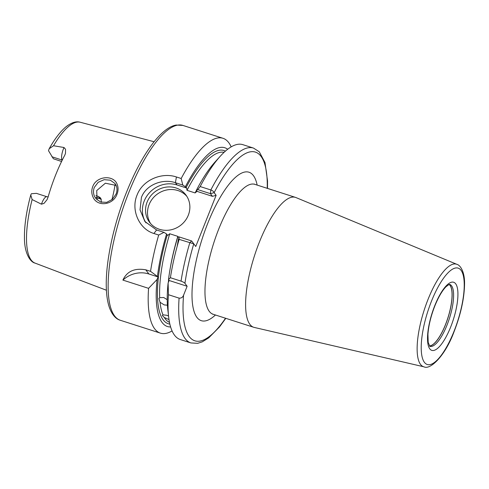 <?xml version="1.0" encoding="UTF-8"?>
<svg xmlns="http://www.w3.org/2000/svg" width="489" height="489" viewBox="0 0 489 489"><rect width="100%" height="100%" fill="white"/><g stroke="black" fill="none" stroke-linecap="round" stroke-linejoin="round"><path stroke-width="0.73" d="M116.144 185.459L115.043 183.564L110.361 180.184L104.145 179.683L98.173 182.311L94.322 187.403C93.161 190.453 93.228 193.455 94.53 196.407L95.734 198.424L100.612 202.036L106.694 202.36L112.348 199.378L116.07 194.078C117.244 191.04 117.268 188.167 116.144 185.459M92.733 186.627C96.51 175.747 113.79 174.677 117.158 184.347C118.405 187.415 118.369 190.673 117.042 194.127C113.356 205.117 97.091 207.434 92.898 196.804C91.474 193.503 91.412 190.111 92.733 186.627M449.244 284.457A32.519 10.092 -72.2 0 1 445.571 324.555A32.519 10.092 -72.2 0 1 429.483 346.016M449.134 284.494A32.433 10.067 -72.2 0 1 445.51 324.519A32.433 10.067 -72.2 0 1 429.409 345.919M169.854 324.085A90.96 28.234 -72.2 0 1 167.256 234.891L167.831 235.319L169.732 233.76A89.334 27.732 107.8 0 0 159.701 297.697L158.949 298.528L160.05 302.294A89.334 27.732 107.8 0 0 162.984 314.867L162.348 315.521L164.322 317.502A89.334 27.732 107.8 0 0 169.481 322.367M159.701 297.697L163.687 297.501L167.22 299.671M167.409 305.185L164.249 304.928L160.05 302.294M162.984 314.867L166.657 315.252L168.54 315.998M168.821 319.519L164.322 317.502M62.231 160.141L62.17 160.068A9.358 2.903 -72.2 0 1 63.472 148.778A9.358 2.903 -72.2 0 1 64.016 147.507L65.55 149.298L65.483 153.412L64.78 155.178A74.762 23.203 107.8 0 0 55.569 175.166A74.762 23.203 107.8 0 0 48.001 197.342L47.023 199.708L44.028 203.375L41.455 204.194A9.358 2.903 -72.2 0 1 41.95 202.856A9.358 2.903 -72.2 0 1 46.901 196.725L36.412 193.357L31.437 193.723A9.358 2.903 107.8 0 0 31.235 193.98L30.764 194.946L32.127 199.555L41.455 204.194M64.016 147.507L53.539 145.74L49.181 148.748L48.607 150.325A9.358 2.903 107.8 0 0 48.539 150.759L53.38 158.754L61.577 161.48M147.134 202.012A22.739 21.113 -36.9 0 0 149.536 222.281A22.739 21.113 -36.9 0 0 170.245 229.964A22.739 21.113 -36.9 0 0 188.296 215.233A22.739 21.113 -36.9 0 0 185.893 194.964A22.739 21.113 -36.9 0 0 165.184 187.281A22.739 21.113 -36.9 0 0 147.134 202.012M186.816 196.303A22.739 21.113 -36.9 0 0 149.09 204.616A22.739 21.113 -36.9 0 0 150.569 223.546M224.078 152.33A89.334 27.732 107.8 0 0 187.012 190.331L186.651 188.039L177.122 184.983A25.99 24.132 -36.9 0 0 144.194 201.071A25.99 24.132 -36.9 0 0 146.003 222.886M181.187 178.503L182.794 185.068L175.404 182.697C162.892 178.387 146.168 184.591 141.437 197.403L140.025 209.867L144.903 221.523L156.59 229.977L163.98 232.348L158.693 235.032L153.925 233.497C139.261 229.17 130.661 210.148 137.042 195.117C142.788 179.763 161.957 172.024 176.419 176.975L181.187 178.503A102.329 31.761 -72.2 0 1 222.972 138.283A102.329 31.761 -72.2 0 1 231.169 146.871M97.091 199.922L96.712 190.582L105.367 183.198L116.137 185.435M456.879 264.335L295.973 197.568A68.222 21.174 107.8 0 0 295.46 197.379A68.222 21.174 107.8 0 0 259.39 242.079A68.222 21.174 107.8 0 0 253.748 327.294A68.222 21.174 107.8 0 0 254.274 327.434L423.975 366.823A53.839 16.712 -72.2 0 1 428.009 299.464A53.839 16.712 -72.2 0 1 456.879 264.335C460.332 265.124 464.862 271.933 464.55 284.152C464.281 298.486 460.797 314.305 454.092 331.597C445.424 355.46 430.332 370.259 423.975 366.823M170.251 268.137A89.334 27.732 -72.2 0 1 177.819 236.358L178.253 237.214M177.819 236.358L169.732 233.76M172.073 330.931A102.329 31.761 -72.2 0 1 160.41 333.143A102.329 31.761 -72.2 0 1 148.577 288.339L157.085 279.476L158.094 276.945L150.533 271.34L145.765 269.812L148.907 273.993L158.094 276.945M148.907 273.993A25.99 24.132 -36.9 0 0 122.898 280.093L148.577 288.339M122.898 280.093C126.963 271.297 134.585 267.868 145.765 269.812M150.533 271.34A102.329 31.761 -72.2 0 1 158.693 235.032M157.476 276.114A93.876 29.138 -72.2 0 1 166.578 233.993L163.98 232.348M170.398 277.721A102.329 31.761 -72.2 0 1 179.151 239.372L178.968 236.872L177.605 237.532A93.876 29.138 -72.2 0 0 168.497 279.653L169.121 280.484L168.112 283.021L168.442 294.714L179.09 298.131C181.236 298.308 182.733 297.336 183.571 295.209L187.128 286.267L184.94 283.345C184.42 282.654 183.124 281.921 181.046 281.138L170.398 277.721L168.497 279.653M197.098 191.15L196.419 190.252L197.782 189.591L200.172 186.547L210.826 189.964C212.581 190.582 213.681 191.48 214.133 192.66L216.126 195.307L195.753 246.487L193.766 243.84L179.151 239.372M170.612 326.952A93.876 29.138 -72.2 0 1 157.085 279.476M167.256 234.891L166.578 233.993M187.012 190.331L195.099 192.929A89.334 27.732 -72.2 0 1 196.462 190.313M179.09 298.131A102.329 31.761 -72.2 0 0 190.918 342.942L180.27 339.525A102.329 31.761 -72.2 0 1 168.65 316.951L167.776 309.348A93.876 29.138 -72.2 0 1 168.112 283.021M168.65 316.951A102.329 31.761 -72.2 0 1 168.442 294.714M200.172 186.547A102.329 31.761 -72.2 0 1 220.252 156.248A102.329 31.761 -72.2 0 1 242.837 144.658L253.485 148.081A102.329 31.761 -72.2 0 0 210.826 189.964L210.398 193.644L197.782 189.591M182.794 185.068L185.392 186.712A93.876 29.138 -72.2 0 1 227.666 149.261M185.392 186.712L186.071 187.611A90.96 28.234 -72.2 0 1 225.38 151.144M196.419 190.252A93.876 29.138 -72.2 0 1 215.111 161.92L220.252 156.248M216.126 195.307L212.47 196.333L197 191.364L195.099 192.929M186.651 188.039L186.071 187.611M115.068 184.64A55.226 17.139 -72.2 0 1 111.914 199.75M96.229 197.562L100.538 198.944A9.358 2.903 -72.2 0 1 100.007 198.546L98.423 196.437L100.624 198.033L101.559 202.318M98.423 196.437L95.923 195.637M178.968 236.872L191.664 240.967L195.753 246.487M212.47 196.333L210.398 193.644M169.121 280.484L187.128 286.267M191.664 240.967L193.766 243.84A99.084 30.752 107.8 0 0 184.94 283.345M267.232 188.32A99.084 30.752 107.8 0 0 214.133 192.66L210.484 193.687M178.509 238.748L177.14 246.432M434.745 305.698A35.764 11.1 -72.2 0 1 455.675 283.785A35.764 11.1 -72.2 0 1 450.705 326.933A35.764 11.1 -72.2 0 1 429.782 348.853A35.764 11.1 -72.2 0 1 434.745 305.698M447.044 325.026A32.519 10.092 107.8 0 0 449.727 284.409L448.774 284.641L446.029 286.713C442.233 290.558 438.499 296.97 434.825 305.955C430.907 316.035 428.608 325.478 427.936 334.28L428.193 342.379L429.843 346.334A32.519 10.092 107.8 0 0 447.044 325.026M454.012 331.34A50.599 15.703 107.8 0 0 461.041 270.289A50.599 15.703 107.8 0 0 431.439 301.291A50.599 15.703 107.8 0 0 424.409 362.343A50.599 15.703 107.8 0 0 454.012 331.34M62.256 160.092A4.872 4.523 143.1 0 0 62.17 160.068L51.883 156.761M176.419 176.975L175.404 182.697L177.122 184.983M215.441 314.989A77.965 24.199 -72.2 0 1 192.263 301.542A77.965 24.199 -72.2 0 1 207.752 223.308A77.965 24.199 -72.2 0 1 257.153 185.08M254.231 184.029L254.818 184.335A68.222 21.174 107.8 0 0 218.748 229.035A68.222 21.174 107.8 0 0 213.112 314.244L253.748 327.294M120.355 320.283C116.651 319.293 111.865 315.57 108.839 305.796C107.348 300.735 106.504 294.671 106.309 287.605C105.441 262.477 113.491 224.708 126.517 192.232C134.451 172.415 143.106 156.278 152.476 143.815C161.248 132.458 169.145 126.199 176.168 125.05L182.923 125.422A102.329 31.761 107.8 0 0 128.809 192.47A102.329 31.761 107.8 0 0 120.355 320.283L160.41 333.143M49.181 148.748C54.737 138.839 60.355 131.51 66.033 126.773C72.873 121.437 77.421 121.406 80.208 122.244A73.967 22.959 107.8 0 0 53.539 145.74M168.332 282.465A89.334 27.732 -72.2 0 1 168.607 279.794M32.127 199.555A73.967 22.959 107.8 0 0 34.988 263.082C30.489 262.183 24.316 253.62 24.45 237.538C24.34 225.209 26.449 211.01 30.764 194.946M181.046 281.138A102.329 31.761 -72.2 0 1 189.805 242.788L191.584 240.924M183.571 295.209A99.084 30.752 107.8 0 0 225.527 318.229M156.59 229.977L153.925 233.497M101.278 199.194A4.872 4.523 143.1 0 0 100.007 198.546L96.174 197.318M48.136 196.89L46.901 196.725M212.452 314.146L213.112 314.244M254.818 184.335L295.46 197.379M80.208 122.244L154.096 141.737M182.923 125.422L222.972 138.283M190.918 342.942L197.672 343.315L202.275 341.848L208.717 337.868L219.506 326.921L225.808 318.321M267.514 188.412L267.538 180.93L264.989 162.525L259.262 151.773L253.485 148.081M34.988 263.082L106.413 290.234M100.538 198.944L101.321 199.31"/></g></svg>
